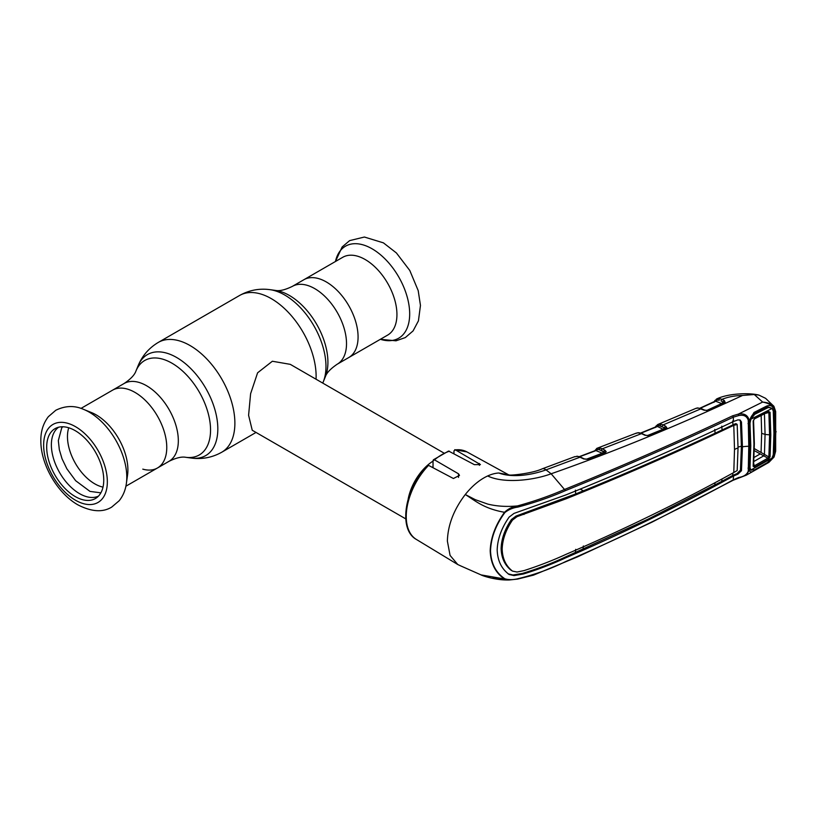 <?xml version="1.0" encoding="UTF-8"?>
<svg xmlns="http://www.w3.org/2000/svg" width="817" height="817" viewBox="0 0 817 817"><rect width="100%" height="100%" fill="white"/><g stroke="black" fill="none" stroke-linecap="round" stroke-linejoin="round"><path stroke-width="1.23" d="M326.32 281.957A44.915 25.93 60 0 1 355.661 321.541A44.915 25.93 60 0 1 348.777 357.529A44.915 25.93 -120 0 0 355.661 321.541A44.915 25.93 -120 0 0 326.32 281.957A44.915 25.93 -120 0 0 303.863 279.731A44.915 25.93 60 0 1 326.32 281.957M142.791 469.142A44.915 25.93 -120 0 0 157.467 467.988A44.915 25.93 -120 0 0 164.35 431.999A44.915 25.93 -120 0 0 135.009 392.415A44.915 25.93 -120 0 0 112.542 390.189A44.915 25.93 60 0 1 135.009 392.415A44.915 25.93 60 0 1 164.35 431.999A44.915 25.93 60 0 1 157.467 467.988L169.027 461.309C176.084 457.857 181.66 456.519 185.735 457.295L191.301 458.051C202.065 459.501 212.216 457.561 221.744 452.23L256.027 432.438M443.805 452.986L290.29 364.351L272.357 361.247L257.6 372.807L250.605 393.712L248.593 415.281L252.239 430.253L405.763 518.887M408.204 498.881A38.052 21.967 -60 0 1 433.03 461.115M83.589 409.378L91.392 412.524A44.915 25.93 60 0 1 96.14 414.852A44.915 25.93 60 0 1 127.544 475.147L126.369 483.47A53.136 30.678 60 0 0 89.216 412.136A53.136 30.678 60 0 0 83.589 409.378C74.541 405.334 65.278 405.63 55.791 410.267L48.336 416.701C43.025 423.676 40.533 432.06 40.85 441.874C41.156 465.241 57.731 493.478 77.921 504.865C91.473 511.84 102.728 512.586 111.694 507.102L119.19 500.739C123.081 495.848 125.481 490.088 126.369 483.47M75.215 496.552A40.35 23.295 60 0 1 48.55 459.92A40.35 23.295 60 0 1 56.261 428.037A40.35 23.295 60 0 1 75.215 430.661A40.35 23.295 60 0 1 101.247 465.139A40.35 23.295 60 0 1 96.539 497.808A40.35 23.295 60 0 1 75.215 496.552M98.449 496.144A39.839 23.009 60 0 1 79.535 493.642A39.839 23.009 60 0 1 53.789 459.43A39.839 23.009 60 0 1 58.65 427.22M103.003 487.116A38.573 22.273 60 0 1 94.741 483.827A38.573 22.273 60 0 1 68.751 427.781M387.636 335.103A44.915 25.93 -120 0 0 394.519 299.104A44.915 25.93 -120 0 0 365.179 259.52A44.915 25.93 -120 0 0 342.721 257.304L292.302 286.41A44.915 25.93 60 0 1 314.759 288.636A44.915 25.93 60 0 1 344.1 328.22A44.915 25.93 60 0 1 337.217 364.208L387.636 335.103M739.681 419.897L740.437 421.409L741.407 446.266L742.439 446.838L741.468 421.991L740.222 420.132L737.955 419.877L733.554 421.48L733.247 417.191C679.448 442.559 623.524 467.038 565.476 490.619C550.74 497.083 534.849 502.578 517.804 507.102C513.005 507.745 508.705 509.553 504.896 512.535L504.518 512.29C483.797 508.664 475.075 500.607 465.281 494.52C453.792 509.573 447.828 525.106 447.379 541.099L450.075 555.417L457.755 564.516L461.156 566.11M492.702 578.14L505.784 579.58M517.467 579.039L509.369 579.968L504.896 578.804C508.695 579.927 512.994 579.907 517.794 578.753C534.849 574.596 550.74 568.898 565.476 561.647C623.524 536.534 679.448 509.267 733.247 479.855L738.752 477.465C743.746 476.689 746.912 474.595 748.26 471.205L748.781 446.286L748.26 420.285L749.138 420.05L749.22 421.041L753.979 412.473L753.897 413.831C753.335 413.504 750.833 416.68 749.894 419.815M732.594 480.304A1.266 0.664 -118.6 0 0 733.012 480.314L651.782 522.257L577.69 556.796L533.501 575.137L517.6 579.09L509.369 579.968C495.919 580.499 481.907 575.587 481.07 574.902L461.156 566.099M504.896 512.535C495.786 525.055 490.997 537.8 490.527 550.781C490.976 563.373 495.766 572.717 504.896 578.804M481.08 574.902L504.518 578.977C495.449 572.891 490.67 563.495 490.2 550.791C490.649 537.831 495.419 524.994 504.518 512.29C508.194 508.828 512.504 506.703 517.467 505.917C534.43 501.26 550.249 495.715 564.915 489.301C622.942 465.741 678.835 441.251 732.594 415.833L738.445 414.076L762.639 402.056L754.275 394.519L742.561 395.459C676.782 425.984 612.985 452.097 551.148 473.778C533.031 480.539 503.538 483.705 487.667 475.954C479.681 479.671 472.216 485.86 465.281 494.52L475.351 499.698L487.851 504.12C497.053 506.336 506.928 506.928 517.467 505.917L517.804 507.102M733.554 421.48C679.897 446.96 624.004 471.45 565.895 494.939L514.005 513.403L509.134 517.09C501.526 527.986 497.543 538.924 497.185 549.923C497.543 560.687 501.526 568.877 509.134 574.484L514.005 575.597L512.994 574.994L522.39 573.432L523.36 574.004L514.005 575.597M575.413 490.129L575.709 493.948L516.017 516.068L511.462 519.489C504.875 529.14 501.424 538.822 501.117 548.544L502.169 549.126C502.465 539.434 505.907 529.753 512.494 520.082L517.018 516.661L516.017 516.068M734.503 449.462A21.14 12.204 180 0 1 738.037 447.961L737.179 470.541L733.789 472.532L734.503 449.462L733.789 425.31C680.265 450.861 624.413 475.341 566.242 498.748L517.018 516.661M733.789 472.532C680.265 502.026 624.413 529.263 566.242 554.243C552.752 560.442 538.669 565.895 524.014 570.603L517.018 572.023L512.494 571.103C505.907 565.967 502.465 558.644 502.169 549.126M511.462 570.532C504.875 565.405 501.424 558.082 501.117 548.544M738.037 447.961L737.179 424.523L733.789 425.31M737.179 424.523L735.525 423.686L715.079 433.245C672.605 453.108 628.702 472.297 583.369 490.823L575.709 493.948M736.28 424.146L735.525 423.686L736.28 424.146M522.39 573.432C537.3 568.908 551.495 563.505 564.976 557.204L648.238 519.071L721.758 481.376L721.983 478.956M583.032 549.443L583.369 545.991M714.987 482.694L714.783 485.114M732.869 473.033L732.706 475.453L737.016 473.574L740.437 470.132L741.407 446.266A22.406 12.939 180 0 0 738.037 447.124M721.758 481.376L732.706 475.453L733.554 476.015C679.897 505.457 624.004 532.704 565.895 557.745C552.404 564.036 538.229 569.459 523.36 574.004M732.706 420.949L732.941 424.748L733.84 425.289M715.079 433.245L714.783 429.425M580.152 489.087L583.369 490.823M721.758 426.147L722.075 429.926M748.331 421.266A1.266 0.654 18.9 0 0 749.567 421.01L750.047 445.561A1.266 0.735 -179.8 0 1 748.781 446.286A21.14 12.204 180 0 0 742.439 446.838L741.468 470.715L737.955 474.136L733.605 475.984M575.709 549.341L575.413 552.792M508.123 573.871L512.994 574.994M733.554 476.015L733.247 479.855A1.266 0.664 -118.6 0 1 733.012 480.314L746.391 475.116L768.899 462.381L773.781 457.101L766.693 463.556L753.979 470.755C751.803 472.297 750.323 472.318 749.546 470.817L748.26 471.205M748.015 468.1L749.24 467.13L749.557 469.07A1.266 0.756 159.8 0 1 749.557 469.07L749.546 470.817L749.22 470.132L746.391 475.116M565.476 490.619L551.148 473.778L546.011 469.877C532.602 474.8 512.8 478.211 498.809 473.002A51.573 29.78 120 0 0 487.667 475.954M509.175 475.116L498.809 473.002L508.654 474.851M697.861 408A1.266 1.083 85.4 0 0 697.463 407.938L701.578 408.735A1.266 0.786 114.4 0 0 701.006 408.786L663.077 424.922L665.681 426.208L666.886 427.883L666.121 428.455L648.749 435.522L645.001 435.277L641.478 433.633L602.272 448.819L604.958 450.187L606.224 451.76L605.326 452.485L587.494 459.266L583.777 458.98L580.009 457.203L546.011 469.877A12.684 5.617 -110.5 0 0 542.182 468.846L542.182 468.846C532.347 473.492 510.227 475.617 509.389 474.973M583.777 458.98A1.266 0.776 -64.8 0 1 584.349 458.929L580.581 457.152A1.266 0.776 -64.7 0 0 580.009 457.203L577.313 456.366L574.382 456.846M748.26 420.285C746.912 416.108 743.746 414.536 738.752 415.557L733.247 417.191A1.266 0.705 -115.4 0 0 732.594 415.833M738.752 415.557L738.445 414.076C744.154 413.157 747.718 415.148 749.138 420.05L749.822 419.693L749.546 420.724A1.266 0.654 18.9 0 1 749.567 421.01M748.015 423.645L749.24 422.767L750.006 445.367L748.781 446.286M748.546 421.317L748.29 420.775M753.979 412.473L766.693 406.069L766.407 407.489L753.713 413.892M753.877 413.841L766.407 407.489M766.693 406.069C769.583 405.048 771.82 405.62 773.403 407.765L772.269 408.347L768.113 406.958L766.949 407.254M773.811 456.672L775.262 451.709L775.762 432.213L775.262 412.023L773.781 407.56L774.914 432.683L774.25 454.15L773.403 457.316L772.269 457.009M749.281 467.334L750.006 445.367M751.078 470.296L749.546 469.05A1.266 0.756 159.8 0 1 748.331 470.296M775.262 451.709A1.266 0.786 2.9 0 0 775.66 451.178L775.66 411.502L773.903 406.325L773.781 407.56C771.534 404.905 767.898 403.087 762.853 402.117L762.853 402.097C767.857 402.577 771.514 403.955 773.811 406.223L765.59 398.328L758.891 395.091L754.275 394.519M775.262 412.023A1.266 0.674 -2.7 0 0 775.66 411.502M715.181 400.31A1.266 1.011 35.7 0 0 714.814 400.596L714.814 400.596A1.266 1.011 35.7 0 0 714.712 401.453M713.925 402.352L716.652 398.992A1.266 1.174 65.2 0 0 716.652 398.992L716.652 398.992A1.266 1.174 65.2 0 0 715.998 400.218A1.266 0.95 -157.5 0 1 715.988 400.779L715.988 400.779A1.266 0.95 -157.5 0 1 715.927 400.902M758.891 395.091C748.975 392.517 727.559 393.518 716.723 398.951L717.602 398.686A1.266 0.848 75.8 0 0 717.163 399.87L715.998 400.218M717.602 398.686L719.848 398.625A1.266 0.94 100.8 0 0 719.164 400.32L717.163 399.87A1.266 0.807 -64 0 1 716.346 400.973L700.343 408.265M721.054 400.963L723.453 402.148L721.054 400.963A1.266 0.807 -63.9 0 1 721.911 399.36L724.322 400.534L725.22 402.475L708.063 410.42L704.213 410.246L698.31 408.02L695.9 408.367L657.879 424.472A1.266 1.164 67 0 0 657.879 424.472L657.879 424.472A1.266 1.164 67 0 0 657.195 425.708A1.266 0.97 -155.2 0 1 657.174 426.3L657.174 426.3A1.266 0.97 -155.2 0 1 657.093 426.433M719.848 398.625L721.911 399.36C728.08 396.909 734.963 395.612 742.561 395.459M724.301 402.791L723.453 402.148A1.266 0.807 -63.9 0 1 724.322 400.534M722.534 401.964A1.266 0.807 -63.9 0 1 721.666 403.567L715.59 401.188M706.491 410.563L721.666 403.567M707.369 410.594A1.266 0.694 65.8 0 1 707.593 410.369A1.266 0.694 65.8 0 1 708.063 410.42M724.097 402.904A1.266 0.705 64.7 0 1 724.322 402.669L724.322 402.669A1.266 0.705 64.7 0 1 724.812 402.72M724.403 402.638A1.266 0.909 51.1 0 1 725.22 402.475M701.578 408.735L704.785 410.185A1.266 0.786 114.4 0 0 704.213 410.246M695.91 408.357A1.266 0.929 66.3 0 0 695.91 408.367L697.463 407.938A1.266 1.083 85.4 0 0 697.167 408.02M665.681 426.208A1.266 0.807 116.4 0 0 664.803 427.822L658.349 425.391A1.266 0.807 -63.6 0 1 657.522 426.494L656.725 426.709M666.886 427.883A1.266 1.042 -147.5 0 0 665.814 428.353L663.915 427.628A1.266 0.807 -63.6 0 1 663.036 429.242L657.522 426.494L640.988 433.153M656.214 425.974A1.266 1.001 33.9 0 0 655.816 426.29L657.879 424.472L661.116 424.197A1.266 0.94 102.2 0 0 660.412 425.892L663.915 427.628M658.808 424.197L657.889 424.472L658.808 424.197A1.266 0.848 77 0 0 658.349 425.391L657.195 425.708M666.121 428.455A1.266 0.664 -112.4 0 0 665.671 428.384L648.31 435.441A1.266 0.654 -111.9 0 0 648.095 435.655L648.606 435.451M647.34 435.614L663.036 429.242M645.001 435.277A1.266 0.776 -65 0 1 645.573 435.226L642.05 433.582A1.266 0.776 -65 0 0 641.478 433.633L637.771 432.785L635.667 433.459M637.771 432.785A1.266 1.052 -92.5 0 1 638.057 432.724L638.057 432.724A1.266 1.052 -92.5 0 1 638.445 432.796M638.731 432.816A1.266 0.94 -84.9 0 1 639.098 432.744L636.402 433.092L597.023 448.288L600.281 448.063L602.272 448.819A1.266 0.797 116.9 0 0 601.383 450.422L597.482 449.238L595.532 450.504M645.573 435.226L647.513 435.604M596.287 450.259L597.115 449.942M594.296 451.27L597.023 448.288A1.266 1.164 67.9 0 0 597.023 448.288L597.962 448.033A1.266 0.837 77.8 0 0 597.482 449.238A1.266 0.797 -63.1 0 1 596.655 450.33L579.631 456.754M596.287 450.126A1.266 0.97 -153.4 0 1 596.196 450.269L596.287 450.126A1.266 0.97 -153.4 0 0 596.328 449.513A1.266 1.164 67.9 0 1 597.023 448.288L597.962 448.033M655.142 427.608L655.816 426.29A1.266 1.001 33.9 0 0 655.704 426.985M661.116 424.197L663.077 424.922A1.266 0.807 116.4 0 0 662.199 426.525M600.281 448.063A1.266 0.929 102.7 0 0 599.566 449.748L603.171 451.587A1.266 0.797 -63.1 0 1 602.292 453.19L595.807 450.535M604.958 450.187A1.266 0.797 116.9 0 0 604.08 451.791L601.383 450.422M606.224 451.76A1.266 1.072 -157.3 0 0 605.111 452.301L603.171 451.587M586.116 459.328L602.292 453.19M605.326 452.485A1.266 0.633 -110.9 0 0 604.897 452.393A1.266 0.633 -110.9 0 0 604.703 452.598M587.494 459.266A1.266 0.613 -110.7 0 0 587.076 459.174L584.349 458.929M577.313 456.366A1.266 0.94 -83.8 0 1 577.701 456.305L576.72 456.254A1.266 1.031 -90.6 0 1 577.129 456.346M427.056 466.415L428.547 465.373L453.415 478.507L459.491 475.412L458.49 473.799L434.481 459.848L433.03 460.737L433.03 467.743M453.956 453.619L453.956 450.882L455.406 449.871L454.722 449.697L466.936 451.913A50.542 29.177 120 0 0 455.406 449.871L480.416 464.577L474.34 464.648L448.574 451.045L433.378 459.808L433.03 460.737M772.167 457.99L750.833 470.081L754.704 469.775L767.388 462.575L772.167 457.99L773.28 454.548L773.934 433.224L773.28 411.114L772.167 408.439L768.889 407.469L767.388 407.918L754.704 414.321L752.927 414.485M765.212 408.122L767.388 407.918M754.704 414.321L750.833 419.233L772.167 408.439M749.352 421.848L749.996 423.257L750.833 419.233M749.996 423.257L750.782 445.816L750.047 444.223M750.782 445.816L749.996 467.477L750.833 470.081L749.312 466.864M749.363 466.109L749.996 467.477M761.178 415.506L761.658 433.306L761.066 452.495L768.879 456.938L769.583 435.134L768.879 412.503A1.266 0.684 -3.8 0 0 770.074 412.289L770.788 434.961L770.074 456.805A1.266 0.776 -175.9 0 1 768.879 456.938L767.878 458.153L754.275 450.616M770.788 434.961L765.069 434.44L764.436 413.627L768.879 412.503L767.878 412.064A1.266 0.725 -117 0 0 768.041 412.023A1.266 0.725 -117 0 0 768.337 411.339L770.074 412.289M761.658 433.306L765.069 434.44L764.436 454.528L763.701 455.886L753.305 461.779M754.305 448.594L761.066 452.495M754.04 457.449L760.116 453.986M754.755 467.089L753.151 466.272A1.266 0.797 3.8 0 0 753.56 465.741L753.56 465.741A1.266 0.797 3.8 0 0 753.519 465.496L754.305 465.853L767.878 458.153A1.266 0.684 -119.8 0 1 768.337 459.379L754.755 467.089A1.266 0.684 -119.3 0 0 754.305 465.853L753.703 463.423M753.151 466.272L753.948 444.121L753.151 421.031L754.755 418.202L768.337 411.339M767.878 412.064L754.305 418.937A1.266 0.725 -116.7 0 0 754.459 418.886L754.459 418.886A1.266 0.725 -116.7 0 0 754.755 418.202M754.305 418.937L753.519 420.357A1.266 0.664 176.5 0 1 753.56 420.5L753.56 420.5A1.266 0.664 176.5 0 1 753.151 421.031M753.519 420.357L753.948 444.121M770.074 456.805L768.337 459.379M80.975 408.418L124.102 383.51C130.628 379.129 134.58 374.972 135.939 371.051A54.545 31.495 60 0 1 171.978 363.208A54.545 31.495 60 0 1 209.908 421.562A54.545 31.495 60 0 1 185.735 457.295M135.939 371.051L138.073 365.853A58.313 33.671 60 0 1 176.595 357.468A58.313 33.671 60 0 1 217.138 419.856A58.313 33.671 60 0 1 191.301 458.051M138.073 365.853C142.199 355.803 148.949 347.991 158.335 342.394A63.409 36.612 60 0 1 190.044 345.54A63.409 36.612 60 0 1 231.466 401.413A63.409 36.612 60 0 1 221.744 452.23M158.335 342.394L239.575 295.488A63.409 36.612 60 0 1 271.285 298.634A63.409 36.612 60 0 1 316.046 379.221M323.256 381.876L325.38 376.668A54.545 31.495 60 0 0 289.351 295.437A54.545 31.495 60 0 0 275.584 290.433L270.018 289.667A58.313 33.671 60 0 1 284.735 295.029A58.313 33.671 60 0 1 323.256 381.876L322.735 383.091M124.102 383.51A44.915 25.93 60 0 1 146.57 385.736A44.915 25.93 60 0 1 175.91 425.32A44.915 25.93 60 0 1 169.027 461.309M432.203 467.304A34.814 20.098 -60 0 1 433.03 466.66M75.491 500.229A45.047 26.011 60 0 1 43.638 445.061A45.047 26.011 60 0 1 75.491 426.668A45.047 26.011 60 0 1 107.344 481.836A45.047 26.011 60 0 1 75.491 500.229M380.365 339.29A53.136 30.678 -120 0 0 409.45 308.959A53.136 30.678 -120 0 0 372.103 248.807A53.136 30.678 -120 0 0 335.45 261.491L342.129 246.979L349.635 240.617L364.392 237.032L383.408 242.853L396.408 252.953L409.797 270.488L418.202 290.627L420.459 305.425L418.437 320.836L413.085 330.916L405.314 337.584L396 340.812L380.354 339.3M428.547 465.373A50.542 29.177 120 0 0 406.243 516.497A50.542 29.177 120 0 0 416.394 539.455L457.755 564.516M564.915 562.096L565.476 561.647L564.915 562.096M523.054 513.893L524.014 514.475M511.462 519.489L512.494 520.082M565.333 498.207L566.242 498.748M740.437 421.409L741.468 421.991M740.437 470.132L741.468 470.715M737.016 473.574L737.955 474.136M564.976 557.204L565.895 557.745M775.762 432.213A1.266 0.735 -0 0 0 776.15 431.682M458.49 473.799L458.49 477.383M449.473 451.188A50.542 29.177 120 0 0 434.481 459.848M479.416 463.494L479.416 465.333M275.584 290.433C279.485 291.24 285.062 289.902 292.302 286.41M325.38 376.668C326.626 372.889 330.568 368.733 337.217 364.208M239.575 295.488C249.114 290.168 259.255 288.227 270.018 289.667M125.889 486.217L157.467 467.988M62.715 426.77L61.735 427.894L58.324 440.608L59.345 449.748L62.072 458.848L66.861 468.784L75.634 480.692L89.982 491.395L100.869 492.845M736.035 423.717L736.954 424.248M574.913 456.611L542.182 468.846M766.56 407.448L768.113 406.958M775.66 451.178L774.056 457.04L768.899 462.381M773.903 406.325L773.137 405.508M704.785 410.185L707.593 410.369L724.475 402.577M699.975 408.163L715.988 400.779M640.63 433.041L657.174 426.3M642.05 433.582L639.098 432.744M604.897 452.393L587.076 459.174M580.581 457.152L577.701 456.305M579.273 456.642L596.073 450.29M466.936 451.913L508.746 474.881M416.394 539.455C397.808 529.396 404.875 488.157 427.373 465.455M765.652 407.908L768.889 407.469M753.56 465.853L754.357 443.58L753.56 420.5L754.459 418.886L768.041 412.023"/></g></svg>

